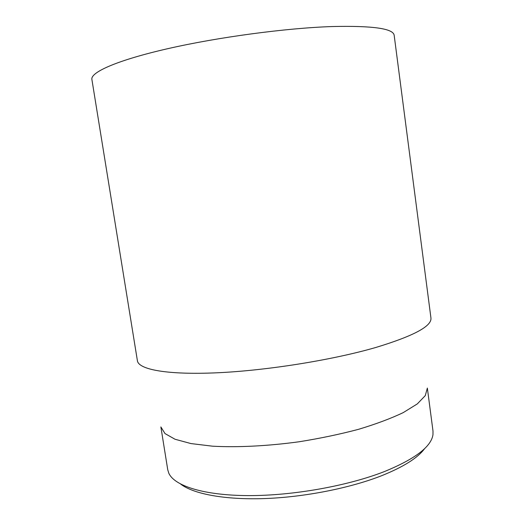 <?xml version="1.0" encoding="UTF-8"?>
<svg xmlns="http://www.w3.org/2000/svg" width="525" height="525" viewBox="0 0 525 525"><rect width="100%" height="100%" fill="white"/><g stroke="black" fill="none" stroke-linecap="round" stroke-linejoin="round"><path stroke-width="0.79" d="M332.318 26.539C286.217 28.048 218.032 37.17 167.698 48.694C117.226 60.231 90.412 72.26 91.888 79.426L137.406 360.754C138.528 369.521 167.304 375.08 217.442 372.77C267.455 370.486 332.962 359.94 376.044 347.406C413.752 335.934 432.049 326.11 430.933 317.933L394.177 35.326C393.383 28.54 372.763 25.613 332.318 26.539M180.731 484.142C193.489 493.927 224.536 499.951 264.475 498.573C304.388 497.162 349.913 488.171 381.557 475.742C403.554 466.889 417.926 457.826 424.666 448.553M427.35 388.054L433 431.058L432.967 434.7C431.235 446.716 415.032 459.014 384.359 471.588C347.583 485.999 292.517 495.81 248.095 495.6C203.595 495.39 174.444 485.855 168.814 473.235L167.744 469.75L160.873 426.93M427.35 388.067L425.283 395.62L417.296 403.915L403.259 412.598C390.987 418.458 376.097 424.023 358.582 429.306C339.885 434.26 320.06 438.414 299.112 441.768C267.586 446.079 237.215 447.569 212.435 446.178L190.969 443.572L175.035 439.254L165.014 433.584L160.88 426.943"/></g></svg>
